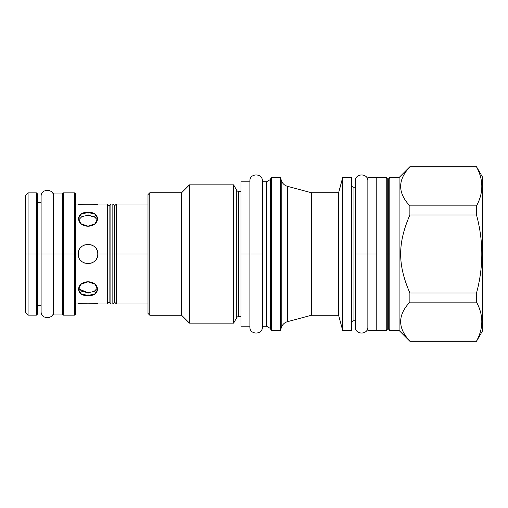 <?xml version="1.0" encoding="UTF-8"?>
<svg xmlns="http://www.w3.org/2000/svg" width="508" height="508" viewBox="0 0 508 508"><rect width="100%" height="100%" fill="white"/><g stroke="black" fill="none" stroke-linecap="round" stroke-linejoin="round"><path stroke-width="0.76" d="M36.462 254L28.08 254L28.08 315.119L36.462 315.119L37.357 314.23L37.357 254L28.08 254L28.08 192.881L36.462 192.881L36.462 315.119L36.462 254L28.08 254L28.08 192.881L25.4 195.555L25.4 254L34.322 254L25.4 254L34.322 254L25.4 254L28.08 254L28.08 315.119L25.4 312.445L25.4 254L36.462 254L36.462 192.881L37.357 193.77L37.357 254L36.462 254M147.999 303.968L116.415 303.968L116.415 254L114.63 254L114.63 302.184L116.415 303.968L116.415 254L114.63 254L114.63 302.184L112.84 303.968L110.877 303.968L110.877 254L109.093 254L109.093 302.184L110.877 303.968L110.877 254L107.309 254L107.309 204.032L97.765 204.032C98.355 205.067 77.718 205.067 78.315 204.032L75.546 204.032L75.546 200.838L75.546 254L74.651 254L74.651 315.119L75.546 314.23L75.546 254L63.411 254L63.411 315.119L62.516 314.23M41.104 202.603L37.357 202.603L37.357 254L63.411 254L63.411 315.119L74.651 315.119L74.651 254L63.411 254L63.411 192.881L63.411 254L62.516 254L63.411 254L62.516 254L62.516 193.059L62.516 314.941L62.516 254L62.516 314.941L53.594 314.941L53.594 254L62.516 254L57.163 254L62.516 254L62.516 193.059L53.594 193.059L53.594 254L37.357 254M62.516 193.77L63.411 192.881L74.651 192.881L74.651 254L63.411 254L75.546 254L74.651 254L74.651 192.881L75.546 193.77L75.546 254L78.315 254C77.718 241.452 98.355 241.452 97.765 254C98.355 266.548 77.718 266.548 78.315 254C77.718 241.452 98.355 241.452 97.765 254L107.309 254L107.309 204.032L109.093 205.816L109.093 254L107.309 254L107.309 303.968L107.309 254L109.093 254L97.765 254C98.355 266.548 77.718 266.548 78.315 254L75.546 254M25.4 254L28.08 254L25.4 254M78.315 303.968C77.718 302.933 98.355 302.933 97.765 303.968C98.355 302.933 77.718 302.933 78.315 303.968L75.546 303.968M79.064 289.103L88.036 292.697L88.036 295.535C100.584 296.691 100.584 282.092 88.036 281.781C75.489 282.092 75.489 296.691 88.036 295.535L88.036 292.697L94.171 291.452L97.561 287.915L94.171 291.452L88.036 292.697L88.036 295.535L94.913 293.859L97.765 289.331L94.913 284.131L88.036 281.781L81.159 284.131L78.315 289.331L81.159 293.859L88.036 295.535L88.036 292.697L81.902 291.452L78.511 287.915M78.315 254.025L78.48 255.791L78.315 254.025M80.943 260.655L81.966 261.595L80.943 260.655M83.191 262.433L84.48 263.055L83.191 262.433M85.909 263.493L87.3 263.696L85.909 263.493M88.773 263.696L90.164 263.493L88.773 263.696M91.586 263.055L92.888 262.433L91.586 263.055M94.113 261.595L95.136 260.648L94.113 261.595M96.196 259.296L96.933 257.931L96.196 259.296M96.926 250.057L96.196 248.704L96.933 250.063M95.129 247.345L94.107 246.405L95.129 247.345M92.888 245.567L91.592 244.945L92.888 245.567M90.164 244.513L88.773 244.304L90.164 244.507M87.3 244.304L85.909 244.507L87.3 244.304M84.487 244.945L83.191 245.567L84.487 244.945M81.959 246.405L80.937 247.352L81.959 246.405M79.877 248.704L79.14 250.069L79.883 248.704M97.561 220.085L94.171 216.548L88.036 215.303L81.902 216.548L78.511 220.085L81.902 216.548L88.036 215.303L88.036 212.465L81.159 214.141L78.315 218.669L81.159 223.869L88.036 226.219L94.913 223.869L97.765 218.669L94.913 214.141L88.036 212.465L88.036 215.303L95.631 217.43M78.315 218.059L81.159 213.62L88.036 211.988L94.913 213.62L97.765 218.059M88.036 212.465L88.036 214.871L88.036 212.465C75.489 211.309 75.489 225.908 88.036 226.219C100.584 225.908 100.584 211.309 88.036 212.465M87.344 263.703L88.379 263.722L87.344 263.703M89.325 263.639L89.986 263.525L89.325 263.639M92.335 262.725L92.888 262.433L92.335 262.725M94.424 261.334L95.129 260.655L94.424 261.334M86.639 244.373L86.246 244.443L86.639 244.373M97.765 303.968L107.309 303.968L109.093 302.184L109.093 254L110.877 254L109.093 254L109.093 205.816L110.877 204.032L112.84 204.032L112.84 254L112.84 204.032L114.63 205.816L114.63 254L112.84 254L114.63 254L112.84 254L112.84 303.968L112.84 254L116.415 254L114.63 254L114.63 205.816L116.415 204.032L116.415 254L147.999 254L116.415 254L116.415 204.032L147.999 204.032M110.877 254L110.877 204.032L110.877 254L112.84 254L110.877 254M236.734 190.29A2.318 2.318 0 0 0 238.741 191.453L240.97 191.453L238.741 191.453A2.318 2.318 0 0 1 236.734 190.29L236.734 317.71L236.734 190.29L233.591 184.849L236.734 190.29L233.591 184.849L189.49 184.849L181.546 192.792L149.784 192.792L147.999 194.577L147.999 313.423L149.784 315.208L147.999 313.423L149.784 315.208L181.546 315.208L149.784 315.208L149.784 192.792L149.784 315.208L181.546 315.208L189.49 323.151L181.546 315.208L181.546 192.792L181.546 315.208L189.49 323.151L233.591 323.151L189.49 323.151L189.49 184.849L189.49 323.151L233.591 323.151L236.734 317.71L233.591 323.151L233.591 184.849L233.591 323.151L236.734 317.71A2.318 2.318 180 0 1 238.741 316.548L240.97 316.548L238.741 316.548L238.741 191.453L238.741 316.548L240.97 316.548M482.6 330.733L482.6 177.267L482.6 330.733L476.523 341.262L482.6 330.733L476.523 341.262L409.88 341.262L399.085 330.467L389.801 330.467L388.283 328.797L388.283 254L386.232 254L386.232 330.467L376.777 330.467L386.232 330.467L376.777 330.467L376.777 177.533L376.777 330.467M270.777 178.244L270.777 178.803A0.895 0.895 0 0 1 270.326 179.572L270.326 328.428L266.808 326.396L266.808 181.604L266.808 326.396L270.326 328.428A0.895 0.895 180 0 1 270.777 329.197L270.777 178.244A0.533 0.533 0 0 1 271.31 177.711L280.587 177.711L280.587 330.289L271.31 330.289L271.31 177.711L280.587 177.711L280.587 330.289L271.31 330.289L271.31 177.711A0.533 0.533 0 0 0 270.777 178.244L270.777 178.803A0.895 0.895 0 0 1 270.326 179.572L266.808 181.604L270.326 179.572L270.326 328.428A0.895 0.895 180 0 1 270.777 329.197L270.777 329.755A0.533 0.533 0 0 0 271.31 330.289A0.533 0.533 0 0 1 270.777 329.755L271.844 329.755L270.777 329.755M262.388 181.724L266.363 181.724L262.388 181.724L262.388 326.276L266.363 326.276L262.388 326.276L262.388 181.724L262.388 189.135L262.388 181.724L266.363 181.724L266.363 326.276L262.388 326.276L262.388 318.865L262.388 326.276M233.591 184.849L233.591 203.765L233.591 184.849L189.49 184.849L189.49 203.765L189.49 184.849L181.546 192.792L149.784 192.792L147.999 194.577L149.784 192.792L181.546 192.792L189.49 184.849L233.591 184.849M233.591 304.235L233.591 323.151L233.591 304.235M189.49 304.235L189.49 323.151L189.49 304.235M376.777 177.622L386.232 177.533L367.855 177.622L367.855 254L376.777 254L355.365 254L355.365 326.917L355.365 254L367.855 254L355.365 254L355.365 326.917L355.365 254L367.855 254L367.855 187.255M355.365 187.255L355.365 181.013L355.365 187.255L353.936 187.255A2.318 2.318 0 0 1 351.612 184.937L351.612 330.467L351.612 177.533L342.69 177.533L351.612 177.533L351.612 184.937A2.318 2.318 0 0 0 353.936 187.255L355.365 187.255L353.936 187.255L353.936 320.745L355.365 320.745L353.936 320.745L355.365 320.745L355.365 326.987C354.99 335.045 368.224 335.045 367.855 326.987L367.855 326.987M351.612 177.533L342.69 177.533L342.69 330.467L338.601 315.208L311.639 315.208L311.639 192.792L311.639 315.208L338.601 315.208L342.69 330.467L338.601 315.208L311.639 315.208L287.515 321.672A8.922 8.922 0 0 0 281.21 327.984L280.587 330.289L281.21 327.984L280.587 330.289L271.31 330.289M351.612 330.467L342.69 330.467L351.612 330.467L342.69 330.467L342.69 177.533L338.601 192.792L338.601 315.208L338.601 192.792L311.639 192.792L338.614 192.754L311.639 192.792L287.515 186.328L287.515 321.672A8.922 8.922 0 0 0 281.21 327.984L281.21 180.016L280.587 177.711L281.21 180.016L280.587 177.711L271.31 177.711M340.703 184.988L342.69 177.533L342.69 185.464L342.69 177.533L338.601 192.792M342.69 195.148L342.69 203.784L342.69 195.148M342.69 304.216L342.69 330.467L342.69 304.216M338.703 192.443L339.522 189.497M339.915 188.03L340.131 187.192M340.189 186.995L340.29 186.588M340.436 186.023L340.531 185.661M281.21 327.984L281.21 180.016A8.922 8.922 0 0 0 287.515 186.328L311.639 192.792L287.515 186.328L287.515 321.672M409.88 166.897L476.523 166.897C483.565 179.889 483.565 192.881 476.523 205.873L476.523 215.024C483.565 241.008 483.565 266.992 476.523 292.976L476.523 302.127C483.565 315.119 483.565 328.111 476.523 341.103C483.565 328.111 483.565 315.119 476.523 302.127L409.88 302.127C397.58 315.119 397.58 328.111 409.88 341.103L399.085 330.467L389.801 330.467L399.085 330.467L409.88 341.262L476.523 341.103L409.88 341.103C397.58 328.111 397.58 315.119 409.88 302.127L476.523 302.127L476.523 292.976C483.565 266.992 483.565 241.008 476.523 215.024L409.88 215.024C397.58 243.262 397.58 264.738 409.88 292.976L409.88 302.127L409.88 292.976L476.523 292.976L409.88 292.976C397.58 264.738 397.58 243.262 409.88 215.024L476.523 215.024L476.523 205.873C483.565 192.881 483.565 179.889 476.523 166.897L409.88 166.897C397.58 179.889 397.58 192.881 409.88 205.873L409.88 215.024L409.88 205.873L476.523 205.873L409.88 205.873C397.58 192.881 397.58 179.889 409.88 166.897L409.88 166.897M482.6 177.267L476.523 166.738L482.6 177.267L476.523 166.738L409.88 166.738L399.085 177.533L399.085 330.467L399.085 177.533L389.801 177.533L389.801 254L386.232 254L386.232 330.467L387.756 328.797L387.756 179.203L387.756 328.797L388.283 328.797L388.283 179.203L388.283 254L389.801 254L389.801 330.467L389.801 177.533L399.085 177.533L389.801 177.533L388.283 179.203L387.756 179.203L386.232 177.533L386.232 254L386.232 177.533L376.777 177.533M409.88 166.738L399.085 177.533L409.88 166.738M147.999 194.577L147.999 313.423M338.811 192.056L339.096 191.046M339.49 189.617L339.719 188.76M340.468 185.909L340.849 184.404M236.734 317.71A2.318 2.318 180 0 1 238.741 316.548M353.936 320.745A2.318 2.318 0 0 0 351.612 323.063A2.318 2.318 0 0 1 353.936 320.745L353.936 187.255M281.21 180.016A8.922 8.922 0 0 0 287.515 186.328M266.363 181.724A0.895 0.895 0 0 0 266.808 181.604A0.895 0.895 0 0 1 266.363 181.724L266.363 326.276A0.895 0.895 180 0 1 266.808 326.396A0.895 0.895 180 0 0 266.363 326.276M249.898 316.548L249.898 254L249.898 326.917L249.898 254L262.388 254L262.388 326.917L262.388 254L262.388 326.917L262.388 254L249.898 254L249.898 326.917L249.898 254L262.388 254L262.388 181.083L262.388 254L249.898 254L249.898 189.668M262.388 254L262.388 181.083L262.388 254M238.741 191.453L240.97 191.453L240.97 254L249.898 254L249.898 326.187L240.97 326.187L240.97 254L249.898 254L249.898 181.813L240.97 181.813L240.97 318.332M53.594 202.603L53.594 311.55C53.816 319.684 40.837 319.615 41.104 311.55L41.104 196.45C40.837 188.385 53.816 188.316 53.594 196.45L53.594 307.092M367.855 322.529L367.855 254L367.855 330.378L376.777 330.378M355.365 320.745L355.365 326.987M355.365 254L355.365 181.083L355.365 254M244.545 254L246.329 254L244.545 254M280.587 254L281.21 254L280.587 254M97.765 204.032C98.355 205.067 77.718 205.067 78.315 204.032M116.415 254L147.999 254L116.415 254M97.326 288.531L97.06 289.02M96.342 289.935L95.714 290.506M48.4 254L53.594 254L48.4 254M270.326 179.572L266.808 181.604M270.326 328.428L266.808 326.396M249.898 326.987L249.898 326.987C249.523 335.045 262.757 335.045 262.388 326.987L262.388 326.987M262.388 181.013L262.388 181.013C262.757 172.955 249.523 172.955 249.898 181.013L249.898 181.013M367.855 181.013L367.855 181.013C368.224 172.955 354.99 172.955 355.365 181.013L355.365 181.013M37.357 305.397L41.104 305.397"/></g></svg>
